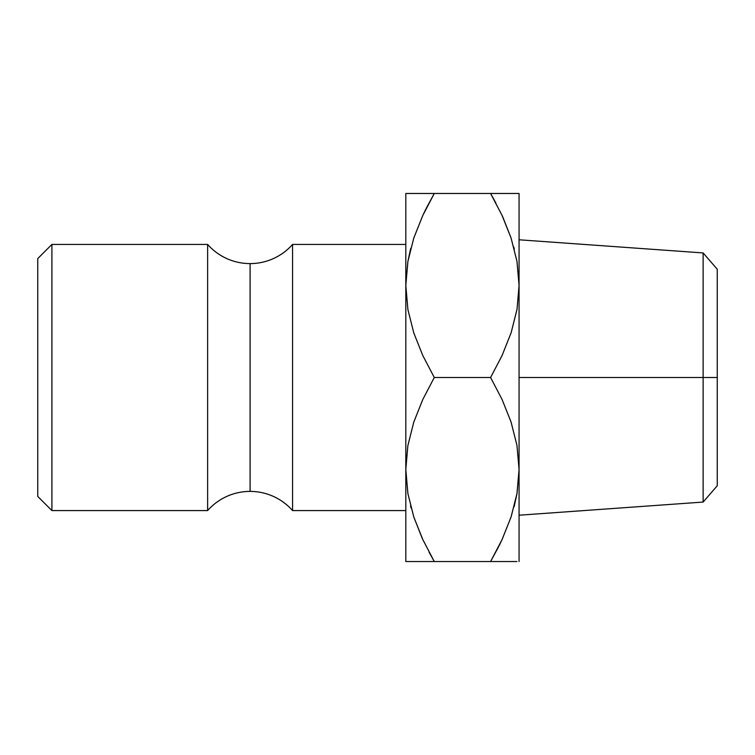 <?xml version="1.0" encoding="UTF-8"?>
<svg xmlns="http://www.w3.org/2000/svg" width="755" height="755" viewBox="0 0 755 755"><rect width="100%" height="100%" fill="white"/><g stroke="black" fill="none" stroke-linecap="round" stroke-linejoin="round"><path stroke-width="1.13" d="M207.625 510.569L207.625 244.431A56.625 56.625 0 0 0 250.094 263.599L250.094 491.401A56.625 56.625 0 0 0 207.625 510.569A56.625 56.625 0 0 1 292.562 510.569L405.812 510.569L292.562 510.569A56.625 56.625 0 0 0 250.094 491.401L250.094 263.599A56.625 56.625 0 0 1 207.625 244.431L51.906 244.431L37.75 258.587L37.75 496.412L51.906 510.569L51.906 244.431L51.906 510.569L207.625 510.569L207.625 244.431L51.906 244.431L37.75 258.587L37.75 496.412L51.906 510.569L207.625 510.569M703.131 377.5L703.131 502.066L703.131 377.5L519.062 377.5L519.062 561.531L519.062 285.484L519.062 377.5L703.131 377.5L703.131 252.934L703.131 377.5L717.25 377.5L703.131 377.5M717.25 485.767L717.25 269.233L717.25 485.767L703.131 502.066L519.062 515.212M405.812 285.626L405.812 561.531L434.285 561.531L422.828 539.617L413.825 517.062L407.917 493.695L405.812 469.516L407.889 493.525L405.812 469.516L405.812 561.531M518.883 292.562L519.062 285.484L517.024 309.295L511.144 332.738L502.075 355.53L490.59 377.5L502.047 399.414L511.05 421.969L516.958 445.337L519.062 469.516L517.024 493.326L511.144 516.769L502.075 539.561L490.59 561.531L513.815 561.531M518.883 462.438L519.062 469.516L518.883 462.438M405.992 462.438L405.812 469.516L407.851 445.705L413.731 422.262L422.8 399.47L434.285 377.5L422.828 355.586L413.825 333.03L407.917 309.663L405.812 285.484L405.812 469.516L407.851 445.705L413.731 422.262L422.8 399.47L434.285 377.5L490.59 377.5L502.047 399.414L511.05 421.969L516.958 445.337L519.062 469.516L517.024 493.326L511.144 516.769L502.075 539.561L490.59 561.531L498.536 546.865M292.562 244.431A56.625 56.625 0 0 1 250.094 263.599A56.625 56.625 0 0 0 292.562 244.431L292.562 510.569L292.562 244.431L405.812 244.431L292.562 244.431M413.778 193.469L422.828 193.469L405.812 193.469L405.812 285.484L407.851 261.674L413.731 238.231L422.8 215.439L434.285 193.469L426.339 208.135M495.856 202.972L490.59 193.469L411.06 193.469M410.635 248.744L407.917 261.305L405.812 285.484L407.851 261.674L413.731 238.231L422.8 215.439L434.285 193.469L422.847 193.469M413.825 237.938L422.828 215.383L413.825 237.938M425.867 209.078L422.847 215.335M422.064 537.956L413.825 517.062L407.917 493.695L405.812 469.516M429.019 552.028L434.285 561.531L490.59 561.531L502.047 539.617L511.088 516.93L502.047 539.617M410.56 505.935L411.088 507.945M413.759 561.531L411.39 561.531M426.868 561.531L434.285 561.531L422.828 539.617M407.879 193.469L405.812 193.469L405.812 285.484L407.917 309.663L413.825 333.03L422.828 355.586L434.285 377.5L490.59 377.5L502.075 355.53L511.144 332.738L517.024 309.295L519.062 285.484L516.986 261.475L519.062 285.484L519.062 193.469L519.062 285.484L516.958 261.305L519.062 285.484M514.24 506.256L516.958 493.695L519.062 469.516M499.008 545.922L502.028 539.665M511.097 561.531L516.996 561.531M519.062 193.469L490.59 193.469L502.047 215.383L511.05 237.938L516.958 261.305L511.05 237.938L502.811 217.044M511.116 193.469L513.485 193.469M498.007 193.469L490.59 193.469L502.047 215.383M514.315 249.065L513.787 247.055M516.977 193.469L502.047 193.469M502.868 217.176L502.075 215.439M490.59 193.469L434.285 193.469L422.828 215.383M410.758 248.301L407.889 261.485M422.007 537.824L422.8 539.561M514.117 506.699L516.986 493.515M407.898 561.531L422.828 561.531M434.285 561.531L502.028 561.531M519.062 239.788L703.131 252.934L717.25 269.233"/></g></svg>
